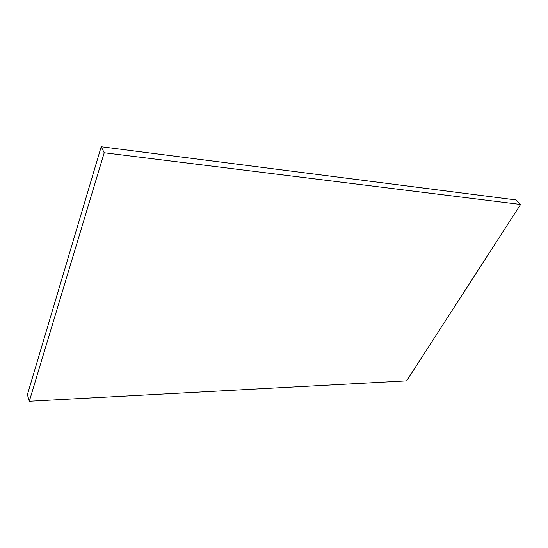 <?xml version="1.0" encoding="UTF-8"?>
<svg xmlns="http://www.w3.org/2000/svg" width="548" height="548" viewBox="0 0 548 548"><rect width="100%" height="100%" fill="white"/><g stroke="black" fill="none" stroke-linecap="round" stroke-linejoin="round"><path stroke-width="0.82" d="M29.304 401.259L27.4 394.615L101.209 146.741L104.223 152.755L520.6 204.459L406.623 380.86L29.304 401.259L104.223 152.755M101.209 146.741L515.942 199.945L520.6 204.459"/></g></svg>
